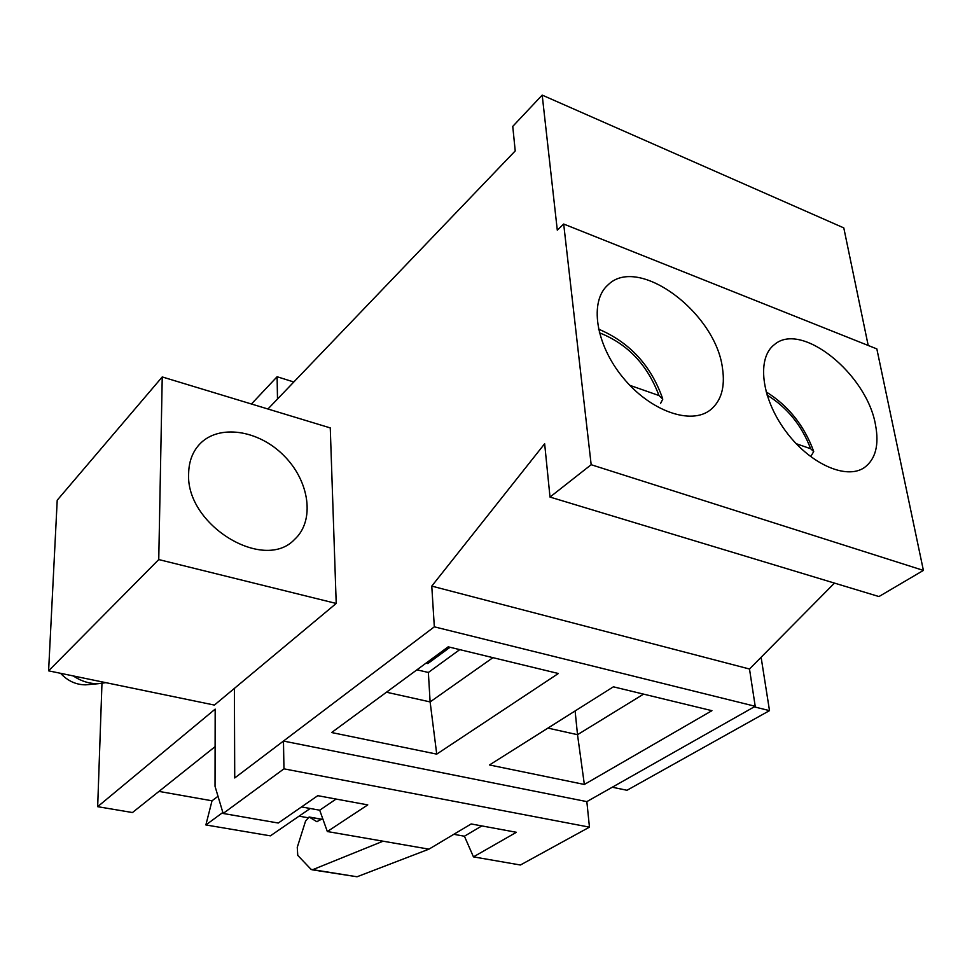 <?xml version="1.0" encoding="UTF-8"?>
<svg xmlns="http://www.w3.org/2000/svg" width="972" height="972" viewBox="0 0 972 972"><rect width="100%" height="100%" fill="white"/><g stroke="black" fill="none" stroke-linecap="round" stroke-linejoin="round"><path stroke-width="1.46" d="M48.6 670.838L214.399 705.077L336.215 603.454L330.261 427.911L162.239 376.942L57.214 500.203L48.6 670.838L158.752 559.568L336.215 603.454M158.752 559.568L162.239 376.942M434.326 626.831L755.22 706.292L586.845 801.621L283.472 741.053L234.726 777.965L234.41 688.383L234.726 777.965L434.326 626.831L431.775 586.104L544.648 443.742L550.006 497.069L591.17 464.713L563.687 224.034L557.296 230.17L542.194 95.11L512.754 126.384L515.221 150.927L267.932 409.005L277.494 399.03L277.105 376.735L251.444 404M331.622 732.536L448.201 646.83L558.365 673.499L436.732 754.126L331.622 732.536M489.475 764.964L613.381 686.815L711.929 710.678L584.354 784.465L489.475 764.964M755.22 706.292L749.497 669.015L431.775 586.104M761.112 657.279L769.508 710.629L754.236 706.851M769.508 710.629L627.001 790.272L612.263 787.235M868.203 345.461L843.793 227.898L542.194 95.11M188.641 473.437C188.884 461.688 192.48 451.992 199.454 444.374C218.469 423.731 258.576 429.794 283.945 455.686C309.655 481.249 315.171 520.773 294.565 539.436C263.825 572.472 185.47 524.965 188.641 473.437M550.006 497.069L878.955 596.553L923.4 570.406L876.841 348.912L563.687 224.034M749.497 669.015L834.474 583.091M722.5 368.364C725.27 387.16 721.224 401.023 710.374 409.941C690.873 425.42 650.147 411.022 622.906 377.5C595.423 344.185 589.154 301.089 608.095 284.82C638.312 254.737 715.89 312.85 722.5 368.364M875.493 424.813C879.308 445.006 875.59 459.27 864.351 467.593C846.065 480.29 809.081 463.51 785.182 430.462C761.052 397.572 756.69 357.696 774.514 344.513C801.523 321.076 866.842 374.05 875.493 424.813M923.4 570.406L591.17 464.713M416.927 669.817L428.36 672.466L430.122 701.918L492.95 657.655M386.467 692.21L430.122 701.918L436.732 754.126M428.36 672.466L459.78 649.624M575.108 710.957L577.514 734.686L643.573 694.13M547.916 728.101L577.514 734.686L584.354 784.465M450.036 647.267L427.826 663.572L426.003 663.147M427.729 661.883L427.826 663.572M453.803 834.304L464.422 836.224L481.845 825.921M464.422 836.224L473.461 856.867L520.409 865.007L589.457 827.148L283.958 768.84L223.147 813.467L278.284 823.029L317.771 795.679L367.768 804.889L327.333 831.534L383.065 841.193L312.753 869.661L357.04 876.768L428.944 849.151L383.065 841.193M322.716 818.606L316.823 821.68L309.096 817.002L305.536 821.158L297.262 847.329L297.76 855.372L310.955 869.247L312.753 869.661M327.333 831.534L319.703 810.198L336.093 799.057M301.527 806.93L319.703 810.198M223.147 813.467L215.031 786.312L215.177 709.123L97.674 806.675L101.963 683.413M473.461 856.867L516.399 832.287L471.165 823.952L428.944 849.151M283.472 741.053L283.958 768.84M586.845 801.621L589.457 827.148M311.976 869.782L357.04 876.768M310.214 808.497L270.386 835.847L205.87 824.949L212.03 800.782L158.971 791.402M215.104 746.642L132.459 812.543L97.674 806.675M307.517 817.659L299.048 816.164M293.811 381.996L277.105 376.735M222.855 812.471L205.87 824.949M218.007 796.287L212.03 800.782M811.17 455.856L813.722 451.567L810.636 448.736L796.165 443.669M660.583 403.429L662.795 399.115L658.98 395.543L629.832 385.325M105.851 682.66L98.233 683.705C89.546 683.838 81.223 681.251 73.277 675.929M88.902 684.543L85.621 684.835C76.059 684.81 67.7 680.971 60.556 673.304M316.179 821.449L317.334 821.656M309.728 817.233L321.489 819.323M767.017 395.033C787.186 407.45 801.73 425.359 810.636 448.736M599.36 332.776C627.535 343.845 647.413 364.767 658.98 395.543M321.647 819.226L309.096 817.002M813.528 450.959C804.075 425.384 788.256 405.676 766.082 391.825M662.564 398.374C650.924 365.387 629.552 342.29 598.485 329.095M85.621 684.835L98.233 683.705"/></g></svg>
